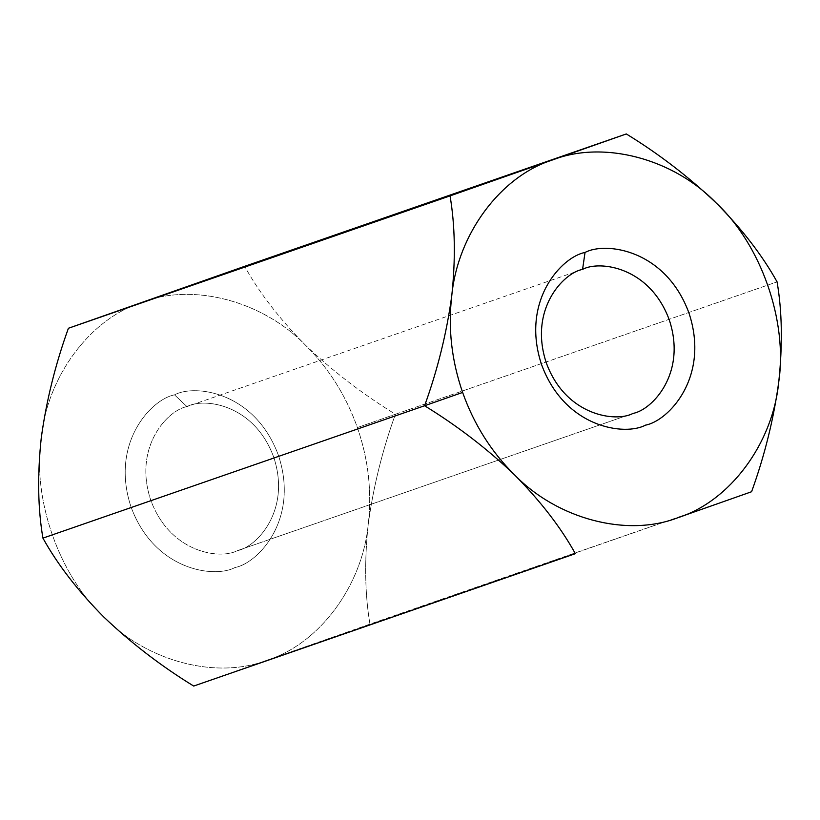 <?xml version="1.0" encoding="UTF-8"?>
<svg xmlns="http://www.w3.org/2000/svg" width="820" height="820" viewBox="0 0 820 820"><rect width="100%" height="100%" fill="white"/><g stroke="black" fill="none" stroke-linecap="round" stroke-linejoin="round"><path stroke-width="0.61" stroke-dasharray="4.1 3.07" d="M368.241 524.185C372.034 491.723 368.416 459.518 357.377 427.558L395.414 414.254C382.428 450.047 373.377 486.69 368.241 524.185C373.377 486.69 382.428 450.047 395.414 414.254L777.073 281.875L395.414 414.254C362.573 394.071 332.633 371.081 305.604 345.292C279.415 318.806 259.099 292.484 244.647 266.326C259.099 292.484 279.415 318.806 305.604 345.292C332.633 371.081 362.573 394.071 395.414 414.254L357.377 427.558C346.06 395.691 328.799 368.272 305.604 345.292C262.646 300.837 192.854 282.49 142.096 302.303C90.097 318.601 47.047 376.606 41.236 438.208C32.195 498.96 58.937 575.312 103.884 617.091C146.831 661.555 216.623 679.903 267.382 660.09L751.591 491.733L369.943 624.112C364.89 594.162 364.326 560.849 368.241 524.185C364.326 560.849 364.89 594.162 369.943 624.112L267.382 660.09C319.38 643.792 362.43 585.787 368.241 524.185C362.43 585.787 319.38 643.792 267.382 660.09L193.694 686.053L267.382 660.09C216.623 679.903 146.831 661.555 103.884 617.091C58.937 575.312 32.195 498.96 41.236 438.208C47.047 376.606 90.097 318.601 142.096 302.303C192.854 282.49 262.646 300.837 305.604 345.292C328.799 368.272 346.06 395.691 357.377 427.558C368.416 459.518 372.034 491.723 368.241 524.185M186.98 406.587C167.998 410.01 132.922 446.603 150.757 500.2C170.263 553.213 220.467 559.834 237.421 550.63C256.414 547.207 291.479 510.614 273.654 457.006C254.149 403.993 203.944 397.372 186.98 406.587C203.944 397.372 254.149 403.993 273.654 457.006C291.479 510.614 256.414 547.207 237.421 550.63L633.019 413.413L237.421 550.63C220.467 559.834 170.263 553.213 150.757 500.2C132.922 446.603 167.998 410.01 186.98 406.587L174.506 394.861C151.741 398.961 109.706 442.831 131.077 507.078C154.457 570.628 214.645 578.572 234.971 567.532C257.736 563.422 299.771 519.562 278.4 455.305C255.02 391.765 194.842 383.821 174.506 394.861C194.842 383.821 255.02 391.765 278.4 455.305C299.771 519.562 257.736 563.422 234.971 567.532C214.645 578.572 154.457 570.628 131.077 507.078C109.706 442.831 151.741 398.961 174.506 394.861L186.98 406.587L582.794 269.298M237.421 550.63L632.804 413.485"/><path stroke-width="1.23" d="M514.396 474.708C491.2 451.728 473.939 424.309 462.623 392.442L424.586 405.746C457.427 425.928 487.367 448.919 514.396 474.708C487.367 448.919 457.427 425.928 424.586 405.746C437.572 369.953 446.623 333.309 451.758 295.815C455.674 259.151 455.11 225.838 450.057 195.888L626.306 133.947L244.647 266.326L68.408 328.266L450.057 195.888L68.408 328.266C55.319 364.51 46.258 401.154 41.236 438.208C37.31 475.282 37.874 508.584 42.927 538.125L424.586 405.746L42.927 538.125C57.636 564.601 77.951 590.923 103.884 617.091C131.261 643.167 161.202 666.147 193.694 686.053L575.353 553.674C560.9 527.516 540.585 501.194 514.396 474.708C540.585 501.194 560.9 527.516 575.353 553.674L193.694 686.053C161.202 666.147 131.261 643.167 103.884 617.091C77.951 590.923 57.636 564.601 42.927 538.125C37.874 508.584 37.31 475.282 41.236 438.208C46.258 401.154 55.319 364.51 68.408 328.266L244.647 266.326L626.306 133.947C658.798 153.852 688.739 176.833 716.116 202.909C742.049 229.077 762.364 255.399 777.073 281.875C782.126 311.415 782.69 344.718 778.764 381.792C773.742 418.846 764.681 455.489 751.591 491.733L677.904 517.697C627.146 537.51 557.354 519.162 514.396 474.708C557.354 519.162 627.146 537.51 677.904 517.697L751.591 491.733C764.681 455.489 773.742 418.846 778.764 381.792C782.69 344.718 782.126 311.415 777.073 281.875C762.364 255.399 742.049 229.077 716.116 202.909C761.062 244.688 787.805 321.04 778.764 381.792C772.952 443.394 729.902 501.399 677.904 517.697C729.902 501.399 772.952 443.394 778.764 381.792C787.805 321.04 761.062 244.688 716.116 202.909C688.739 176.833 658.798 153.852 626.306 133.947L552.618 159.91C603.376 140.097 673.169 158.445 716.116 202.909C673.169 158.445 603.376 140.097 552.618 159.91L450.057 195.888C455.11 225.838 455.674 259.151 451.758 295.815C457.57 234.212 500.62 176.208 552.618 159.91C500.62 176.208 457.57 234.212 451.758 295.815C446.623 333.309 437.572 369.953 424.586 405.746L462.623 392.442C451.584 360.482 447.966 328.277 451.758 295.815C447.966 328.277 451.584 360.482 462.623 392.442C473.939 424.309 491.2 451.728 514.396 474.708M585.029 252.468C605.355 241.428 665.543 249.372 688.923 312.922C710.294 377.169 668.259 421.039 645.494 425.139C625.158 436.178 564.98 428.235 541.6 364.695C520.228 300.438 562.264 256.578 585.029 252.468C562.264 256.578 520.228 300.438 541.6 364.695C564.98 428.235 625.158 436.178 645.494 425.139C668.259 421.039 710.294 377.169 688.923 312.922C665.543 249.372 605.355 241.428 585.029 252.468L582.579 269.37C563.586 272.793 528.521 309.386 546.345 362.993C565.851 416.006 616.056 422.628 633.019 413.413C652.002 409.99 687.078 373.397 669.243 319.8C649.737 266.787 599.533 260.165 582.579 269.37C599.533 260.165 649.737 266.787 669.243 319.8C687.078 373.397 652.002 409.99 633.019 413.413C616.056 422.628 565.851 416.006 546.345 362.993C528.521 309.386 563.586 272.793 582.579 269.37L585.029 252.468"/></g></svg>
